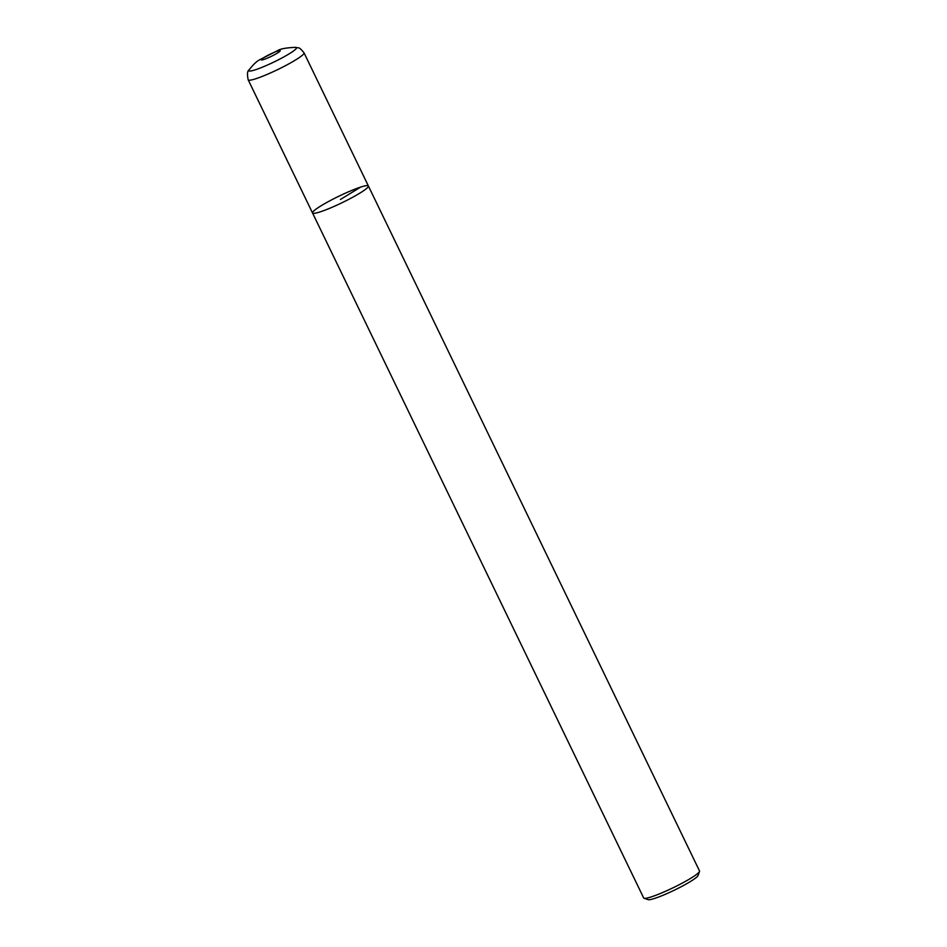 <?xml version="1.0" encoding="UTF-8"?>
<svg xmlns="http://www.w3.org/2000/svg" width="947" height="947" viewBox="0 0 947 947"><rect width="100%" height="100%" fill="white"/><g stroke="black" fill="none" stroke-linecap="round" stroke-linejoin="round"><path stroke-width="1.42" d="M360.7 187.08A31.014 3.622 -25.8 0 0 329.343 201.072A31.014 3.622 -25.8 0 0 312.534 212.968A31.014 3.622 -25.8 0 0 342.033 202.729A31.014 3.622 -25.8 0 0 368.383 185.967A31.014 3.622 -25.8 0 0 360.7 187.08L340.458 199.462M643.676 897.969A31.014 3.622 -25.8 0 0 644.055 898.253A31.014 3.622 -25.8 0 0 673.175 887.73A31.014 3.622 -25.8 0 0 699.525 871.441A31.014 3.622 -25.8 0 0 699.525 870.968L368.383 185.967A31.014 3.622 154.2 0 1 351.586 197.864A31.014 3.622 154.2 0 1 320.216 211.856A31.014 3.622 154.2 0 1 312.534 212.968L643.676 897.969M699.525 871.441L698.069 875.525A27.913 3.255 154.2 0 1 674.359 890.168A27.913 3.255 154.2 0 1 648.15 899.65L644.055 898.253M312.534 212.968L248.185 79.832A31.014 3.622 -25.8 0 0 255.868 78.731A31.014 3.622 -25.8 0 0 287.225 64.739A31.014 3.622 -25.8 0 0 304.034 52.843L368.383 185.967M255.359 69.794A26.492 3.09 154.2 0 1 249.002 69.971C253.074 64.727 256.625 61.33 259.679 59.756L277.222 50.818C280.028 48.865 286.219 47.717 295.784 47.35A26.492 3.09 154.2 0 1 284.278 56.678A26.492 3.09 154.2 0 1 255.359 69.794M263.87 59.472A10.547 1.231 -25.8 0 0 279.874 51.304A10.547 1.231 -25.8 0 0 268.51 54.997A10.547 1.231 -25.8 0 0 263.87 59.472M304.034 52.843C298.376 45.941 299.027 48.534 295.784 47.35M248.185 79.832C247.06 74.28 247.333 70.989 249.002 69.971"/></g></svg>
